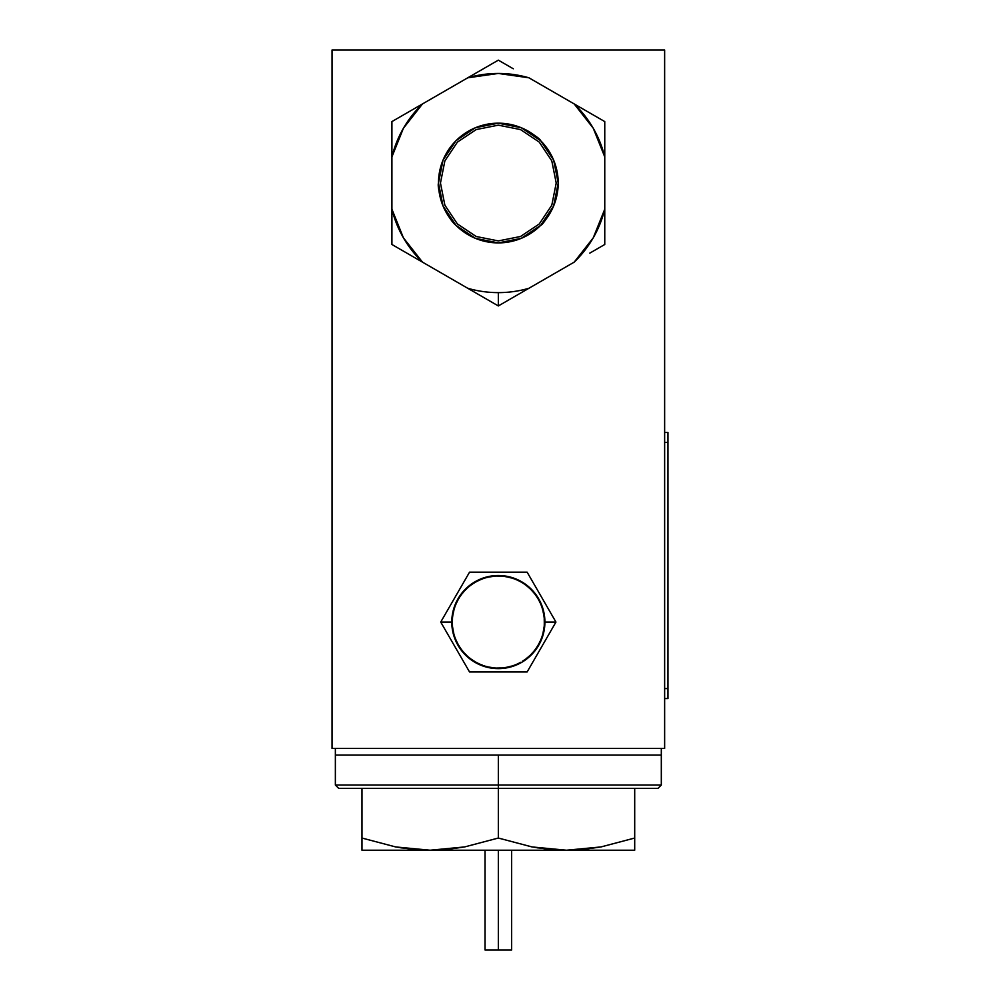 <?xml version="1.0" encoding="UTF-8"?>
<svg xmlns="http://www.w3.org/2000/svg" width="1000" height="1000" viewBox="0 0 1000 1000"><rect width="100%" height="100%" fill="white"/><g stroke="black" fill="none" stroke-linecap="round" stroke-linejoin="round"><path stroke-width="1.5" d="M664.638 50L664.638 748.45L332.038 748.45L332.038 50L664.638 50L332.038 50L332.038 748.45L664.638 748.45L664.638 50M556.213 183.038L551.8 160.888L539.263 142.113L520.487 129.575L498.338 125.162L476.188 129.575L457.413 142.113L444.875 160.888L440.462 183.038L444.875 205.188L457.413 223.962L476.188 236.5L498.338 240.912L520.487 236.5L539.263 223.962L551.8 205.188L556.213 183.038M335.363 748.45L335.363 755.1L661.312 755.1L661.312 748.45L661.312 755.1L335.363 755.1L335.363 748.45M634.7 848.713L634.7 850.225L566.525 850.225L549.175 849.375L566.525 850.225L498.338 850.225L498.338 950L498.338 850.225L430.15 850.225L395.675 846.938L361.975 838.037L361.975 788.363L361.975 850.225L430.15 850.225L361.975 850.225L361.975 848.713M549.175 849.375L532.038 846.938L566.525 850.225L537.013 847.8M661.312 785.037L661.312 755.1L498.338 755.1L498.338 785.037L498.338 755.1L335.363 755.1L335.363 785.037L661.312 785.037L657.987 788.363L498.338 788.363L657.987 788.363L498.338 788.363L498.338 785.037L335.363 785.037L498.338 785.037L498.338 788.363L338.688 788.363L498.338 788.363L498.338 838.037L499.913 838.562M485.037 950L498.338 950L485.037 950L485.037 850.225M498.338 785.037L661.312 785.037L498.338 785.037M498.338 838.037L532.038 846.938L498.338 838.037L464.6 846.938L498.338 838.037L464.6 846.938L498.338 838.037L498.338 788.363L338.688 788.363L335.363 785.037M412.812 849.375L430.15 850.225L447.5 849.375L464.6 846.938L430.15 850.225L412.812 849.375L395.675 846.938L361.975 838.037L361.975 850.225M511.637 950L498.338 950L511.637 950L511.637 850.225M634.7 838.037L634.7 788.363L634.7 838.037L600.962 846.938L566.525 850.225L634.7 850.225L634.7 838.037L634.7 846.938L634.7 838.037L601 846.938L634.7 838.037L600.962 846.938L583.837 849.375L566.525 850.225L430.15 850.225L400.85 847.837M361.975 846.938L361.975 838.037M634.7 849.388L634.7 846.963M555.95 622.062L544.9 622.062L555.95 622.062L527.137 572.175L469.538 572.175L440.725 622.062L469.538 671.95L527.137 671.95L555.95 622.062L527.137 572.175L469.538 572.175L440.725 622.062L469.538 671.95L527.137 671.95L555.95 622.062M451.775 622.062L440.725 622.062L451.775 622.062M544.9 621.65A46.562 46.562 0 0 1 544.9 622.475A46.562 46.562 0 0 0 544.9 621.65L544.237 621.487L544.9 621.3A46.562 46.562 0 0 0 544.875 620.487L544.2 620.337L544.862 620.125A46.562 46.562 0 0 0 544.825 619.312A46.562 46.562 0 0 1 544.862 620.125L544.2 620.337L544.875 620.487A46.562 46.562 0 0 1 544.9 621.3M499.325 668.612A46.562 46.562 0 0 1 498.512 668.625A46.562 46.562 0 0 0 499.325 668.612L499.487 667.95L499.688 668.6A46.562 46.562 0 0 0 500.5 668.575A46.562 46.562 0 0 1 499.688 668.6M498.162 668.625A46.562 46.562 0 0 1 497.35 668.612A46.562 46.562 0 0 0 498.162 668.625L498.338 667.962L498.512 668.625M497.188 667.95L496.987 668.6A46.562 46.562 0 0 1 496.175 668.575A46.562 46.562 0 0 0 496.987 668.6L497.188 667.95M495.825 668.562A46.562 46.562 0 0 1 495.012 668.5A46.562 46.562 0 0 0 495.825 668.562L496.025 667.9L496.175 668.575M494.875 667.825L494.65 668.475A46.562 46.562 0 0 1 493.837 668.413A46.562 46.562 0 0 0 494.65 668.475M493.725 667.725L493.488 668.375A46.562 46.562 0 0 1 492.675 668.275A46.562 46.562 0 0 0 493.488 668.375L493.725 667.725M492.587 667.6L492.325 668.238A46.562 46.562 0 0 1 491.512 668.125A46.562 46.562 0 0 0 492.325 668.238M491.438 667.438L491.163 668.075A46.562 46.562 0 0 1 490.363 667.938A46.562 46.562 0 0 0 491.163 668.075L491.438 667.438M490.3 667.25L490.012 667.875A46.562 46.562 0 0 1 489.212 667.725L489.175 667.038L489.212 667.725M488.862 667.65L489.175 667.038L488.862 667.65A46.562 46.562 0 0 1 488.062 667.475A46.562 46.562 0 0 0 488.862 667.65M487.725 667.4A46.562 46.562 0 0 1 486.925 667.212A46.562 46.562 0 0 0 487.725 667.4L488.038 666.787L488.062 667.475M486.925 666.513L486.587 667.113A46.562 46.562 0 0 1 485.8 666.9A46.562 46.562 0 0 0 486.587 667.113L486.925 666.513M485.812 666.213L485.45 666.812A46.562 46.562 0 0 1 484.675 666.575A46.562 46.562 0 0 0 485.45 666.812L485.812 666.213L485.8 666.9M484.7 665.888L484.338 666.475A46.562 46.562 0 0 1 483.562 666.225A46.562 46.562 0 0 0 484.338 666.475L484.7 665.888L484.675 666.575M483.612 665.537L483.225 666.1A46.562 46.562 0 0 1 482.463 665.837A46.562 46.562 0 0 0 483.225 666.1M482.125 665.713A46.562 46.562 0 0 1 481.362 665.425A46.562 46.562 0 0 0 482.125 665.713L482.512 665.15L482.463 665.837M481.025 665.288A46.562 46.562 0 0 1 480.275 664.975A46.562 46.562 0 0 0 481.025 665.288L481.438 664.737L481.362 665.425M480.375 664.3L479.95 664.837A46.562 46.562 0 0 1 479.2 664.513A46.562 46.562 0 0 0 479.95 664.837M479.312 663.838L478.875 664.362A46.562 46.562 0 0 1 478.15 664.025A46.562 46.562 0 0 0 478.875 664.362M477.825 663.863A46.562 46.562 0 0 1 477.1 663.5A46.562 46.562 0 0 0 477.825 663.863L478.275 663.337L478.15 664.025M477.238 662.825L476.775 663.337A46.562 46.562 0 0 1 476.062 662.95A46.562 46.562 0 0 0 476.775 663.337L477.238 662.825L477.1 663.5M475.75 662.775A46.562 46.562 0 0 1 475.037 662.375A46.562 46.562 0 0 0 475.75 662.775L476.225 662.288L476.062 662.95M475.225 661.712L474.738 662.2A46.562 46.562 0 0 1 474.038 661.775A46.562 46.562 0 0 0 474.738 662.2M473.738 661.587A46.562 46.562 0 0 1 473.05 661.162A46.562 46.562 0 0 0 473.738 661.587L474.237 661.125L474.038 661.775M471.775 660.312A46.562 46.562 0 0 1 471.112 659.837A46.562 46.562 0 0 0 471.775 660.312L472.3 659.862L472.075 660.512A46.562 46.562 0 0 0 472.75 660.962L473.263 660.5L473.05 661.162M471.362 659.2L470.825 659.625A46.562 46.562 0 0 1 470.175 659.137A46.562 46.562 0 0 0 470.825 659.625M469.888 658.925A46.562 46.562 0 0 1 469.25 658.425A46.562 46.562 0 0 0 469.888 658.925L470.438 658.5L470.175 659.137M468.638 657.062L468.075 657.45A46.562 46.562 0 0 1 467.463 656.912A46.562 46.562 0 0 0 468.075 657.45L468.638 657.062L468.35 657.675A46.562 46.562 0 0 0 468.975 658.2L469.525 657.788L469.25 658.425M467.188 656.675A46.562 46.562 0 0 1 466.587 656.125A46.562 46.562 0 0 0 467.188 656.675L467.762 656.3L467.463 656.912M465.487 655.062A46.562 46.562 0 0 1 464.925 654.488A46.562 46.562 0 0 0 465.487 655.062L466.087 654.725L465.75 655.312A46.562 46.562 0 0 0 466.337 655.888L466.912 655.525L466.587 656.125M464.675 654.237A46.562 46.562 0 0 1 464.113 653.637A46.562 46.562 0 0 0 464.675 654.237L465.275 653.9L464.925 654.488M464.487 653.062L463.875 653.375A46.562 46.562 0 0 1 463.338 652.775A46.562 46.562 0 0 0 463.875 653.375L464.487 653.062M463.1 652.5A46.562 46.562 0 0 1 462.575 651.875A46.562 46.562 0 0 0 463.1 652.5L463.713 652.2L463.338 652.775M462.35 651.6A46.562 46.562 0 0 1 461.838 650.975A46.562 46.562 0 0 0 462.35 651.6L462.975 651.312L462.575 651.875M461.613 650.688A46.562 46.562 0 0 1 461.125 650.05A46.562 46.562 0 0 0 461.613 650.688L462.25 650.425L461.838 650.975M460.863 648.575L460.225 648.812A46.562 46.562 0 0 1 459.762 648.138A46.562 46.562 0 0 0 460.225 648.812L460.863 648.575L460.425 649.1A46.562 46.562 0 0 0 460.913 649.762L461.55 649.5L461.125 650.05M459.562 647.85A46.562 46.562 0 0 1 459.113 647.163A46.562 46.562 0 0 0 459.562 647.85L460.213 647.625L459.762 648.138M459.588 646.65L458.925 646.862A46.562 46.562 0 0 1 458.5 646.162A46.562 46.562 0 0 0 458.925 646.862M458.975 645.675L458.312 645.863A46.562 46.562 0 0 1 457.912 645.163A46.562 46.562 0 0 0 458.312 645.863L458.975 645.675L458.5 646.162M457.725 644.85A46.562 46.562 0 0 1 457.337 644.137A46.562 46.562 0 0 0 457.725 644.85L458.4 644.675L457.912 645.163M457.837 643.662L457.175 643.825A46.562 46.562 0 0 1 456.8 643.1A46.562 46.562 0 0 0 457.175 643.825L457.837 643.662L457.337 644.137M457.312 642.638L456.637 642.775A46.562 46.562 0 0 1 456.287 642.05A46.562 46.562 0 0 0 456.637 642.775M456.125 641.725A46.562 46.562 0 0 1 455.788 640.987A46.562 46.562 0 0 0 456.125 641.725L456.812 641.6L456.287 642.05M456.325 640.55L455.65 640.662A46.562 46.562 0 0 1 455.325 639.913A46.562 46.562 0 0 0 455.65 640.662L456.325 640.55L455.788 640.987M455.2 639.575A46.562 46.562 0 0 1 454.9 638.825A46.562 46.562 0 0 0 455.2 639.575L455.875 639.487L455.325 639.913M454.762 638.488A46.562 46.562 0 0 1 454.487 637.725A46.562 46.562 0 0 0 454.762 638.488L455.45 638.425L454.9 638.825M454 636.287A46.562 46.562 0 0 1 453.762 635.5A46.562 46.562 0 0 0 454 636.287L454.688 636.25L454.113 636.625A46.562 46.562 0 0 0 454.375 637.388L455.05 637.337L454.487 637.725M454.338 635.15L453.65 635.163A46.562 46.562 0 0 1 453.438 634.375A46.562 46.562 0 0 0 453.65 635.163M453.05 632.9A46.562 46.562 0 0 1 452.875 632.112A46.562 46.562 0 0 0 453.05 632.9L453.738 632.913L453.137 633.25A46.562 46.562 0 0 0 453.338 634.038L454.025 634.038L453.438 634.375M453.488 631.788L452.8 631.763A46.562 46.562 0 0 1 452.638 630.962A46.562 46.562 0 0 0 452.8 631.763L453.488 631.788L452.875 632.112M452.562 630.612A46.562 46.562 0 0 1 452.425 629.812A46.562 46.562 0 0 0 452.562 630.612L453.25 630.662L452.638 630.962M452.362 629.462A46.562 46.562 0 0 1 452.238 628.65A46.562 46.562 0 0 0 452.362 629.462L453.05 629.525L452.425 629.812M452.2 628.3A46.562 46.562 0 0 1 452.088 627.5A46.562 46.562 0 0 0 452.2 628.3L452.875 628.387L452.238 628.65M452.05 627.137A46.562 46.562 0 0 1 451.975 626.325A46.562 46.562 0 0 0 452.05 627.137L452.738 627.238L452.088 627.5M452.612 626.1L451.938 625.975A46.562 46.562 0 0 1 451.875 625.163L452.525 624.95L451.875 625.163M451.85 624.812A46.562 46.562 0 0 1 451.812 624A46.562 46.562 0 0 0 451.85 624.812L452.525 624.95M452.438 622.638L451.775 622.475A46.562 46.562 0 0 1 451.775 621.65A46.562 46.562 0 0 0 451.775 622.475L452.438 622.638L451.775 622.825A46.562 46.562 0 0 0 451.8 623.638L452.475 623.787L451.812 624M452.438 621.487L451.775 621.3A46.562 46.562 0 0 1 451.8 620.487L452.475 620.337L451.8 620.487M451.812 620.125A46.562 46.562 0 0 1 451.85 619.312A46.562 46.562 0 0 0 451.812 620.125L452.475 620.337M452.612 618.025L451.975 617.8A46.562 46.562 0 0 1 452.05 616.987A46.562 46.562 0 0 0 451.975 617.8L452.612 618.025L451.938 618.15A46.562 46.562 0 0 0 451.875 618.962L452.525 619.175L451.85 619.312M452.088 616.625A46.562 46.562 0 0 1 452.2 615.825A46.562 46.562 0 0 0 452.088 616.625L452.738 616.888L452.05 616.987M452.238 615.475A46.562 46.562 0 0 1 452.362 614.663A46.562 46.562 0 0 0 452.238 615.475L452.875 615.737L452.2 615.825M452.425 614.312A46.562 46.562 0 0 1 452.562 613.513A46.562 46.562 0 0 0 452.425 614.312L453.05 614.6L452.362 614.663M452.638 613.162A46.562 46.562 0 0 1 452.8 612.362A46.562 46.562 0 0 0 452.638 613.162L453.25 613.462L452.562 613.513M452.875 612.013A46.562 46.562 0 0 1 453.05 611.225A46.562 46.562 0 0 0 452.875 612.013L453.488 612.337L452.8 612.362M453.438 609.75A46.562 46.562 0 0 1 453.65 608.962A46.562 46.562 0 0 0 453.438 609.75L454.025 610.087L453.338 610.087A46.562 46.562 0 0 0 453.137 610.875L453.738 611.213L453.05 611.225M453.762 608.625A46.562 46.562 0 0 1 454 607.837A46.562 46.562 0 0 0 453.762 608.625L454.338 608.975L453.65 608.962M454.688 607.875L454.113 607.5A46.562 46.562 0 0 1 454.375 606.737A46.562 46.562 0 0 0 454.113 607.5M455.05 606.788L454.487 606.4A46.562 46.562 0 0 1 454.762 605.638A46.562 46.562 0 0 0 454.487 606.4L455.05 606.788L454.375 606.737M454.9 605.3A46.562 46.562 0 0 1 455.2 604.538A46.562 46.562 0 0 0 454.9 605.3L455.45 605.7L454.762 605.638M455.875 604.625L455.325 604.212A46.562 46.562 0 0 1 455.65 603.462A46.562 46.562 0 0 0 455.325 604.212M456.325 603.575L455.788 603.138A46.562 46.562 0 0 1 456.125 602.4A46.562 46.562 0 0 0 455.788 603.138L456.325 603.575L455.65 603.462M456.287 602.075A46.562 46.562 0 0 1 456.637 601.337A46.562 46.562 0 0 0 456.287 602.075L456.812 602.525L456.125 602.4M457.312 601.487L456.8 601.025A46.562 46.562 0 0 1 457.175 600.3A46.562 46.562 0 0 0 456.8 601.025M457.337 599.987A46.562 46.562 0 0 1 457.725 599.275A46.562 46.562 0 0 0 457.337 599.987L457.837 600.462L457.175 600.3M457.912 598.962A46.562 46.562 0 0 1 458.312 598.263A46.562 46.562 0 0 0 457.912 598.962L458.4 599.45L457.725 599.275M458.5 597.95A46.562 46.562 0 0 1 458.925 597.263A46.562 46.562 0 0 0 458.5 597.95L458.975 598.45L458.312 598.263M459.113 596.962A46.562 46.562 0 0 1 459.562 596.275A46.562 46.562 0 0 0 459.113 596.962L459.588 597.463L458.925 597.263M460.213 596.5L459.762 595.988A46.562 46.562 0 0 1 460.225 595.312A46.562 46.562 0 0 0 459.762 595.988M461.125 594.075A46.562 46.562 0 0 1 461.613 593.438A46.562 46.562 0 0 0 461.125 594.075L461.55 594.625L460.913 594.362A46.562 46.562 0 0 0 460.425 595.025L460.863 595.55L460.225 595.312M461.838 593.15A46.562 46.562 0 0 1 462.35 592.525A46.562 46.562 0 0 0 461.838 593.15L462.25 593.7L461.613 593.438M462.975 592.8L462.575 592.25A46.562 46.562 0 0 1 463.1 591.625L463.713 591.925L463.338 591.35A46.562 46.562 0 0 1 463.875 590.75A46.562 46.562 0 0 0 463.338 591.35L463.713 591.925M464.113 590.487A46.562 46.562 0 0 1 464.675 589.888A46.562 46.562 0 0 0 464.113 590.487L464.487 591.062L463.875 590.75M464.925 589.637A46.562 46.562 0 0 1 465.487 589.05A46.562 46.562 0 0 0 464.925 589.637L465.275 590.225L464.675 589.888M466.087 589.4L465.75 588.8A46.562 46.562 0 0 1 466.337 588.237A46.562 46.562 0 0 0 465.75 588.8M466.587 588A46.562 46.562 0 0 1 467.188 587.45A46.562 46.562 0 0 0 466.587 588L466.912 588.6L466.337 588.237M467.762 587.825L467.463 587.212A46.562 46.562 0 0 1 468.075 586.675A46.562 46.562 0 0 0 467.463 587.212M469.25 585.7A46.562 46.562 0 0 1 469.888 585.2A46.562 46.562 0 0 0 469.25 585.7L469.525 586.337L468.975 585.925A46.562 46.562 0 0 0 468.35 586.45L468.638 587.062L468.075 586.675M471.362 584.925L471.112 584.288A46.562 46.562 0 0 1 471.775 583.812A46.562 46.562 0 0 0 471.112 584.288L471.362 584.925L470.825 584.5A46.562 46.562 0 0 0 470.175 584.987L470.438 585.625L469.888 585.2M472.3 584.263L472.075 583.612A46.562 46.562 0 0 1 472.75 583.162A46.562 46.562 0 0 0 472.075 583.612L472.3 584.263L471.775 583.812M473.05 582.962A46.562 46.562 0 0 1 473.738 582.525A46.562 46.562 0 0 0 473.05 582.962L473.263 583.625L472.75 583.162M474.038 582.35A46.562 46.562 0 0 1 474.738 581.925A46.562 46.562 0 0 0 474.038 582.35L474.237 583L473.738 582.525M475.037 581.75A46.562 46.562 0 0 1 475.75 581.35A46.562 46.562 0 0 0 475.037 581.75L475.225 582.413L474.738 581.925M476.225 581.838L476.062 581.175A46.562 46.562 0 0 1 476.775 580.788A46.562 46.562 0 0 0 476.062 581.175L476.225 581.838M478.15 580.1A46.562 46.562 0 0 1 478.875 579.763A46.562 46.562 0 0 0 478.15 580.1L478.275 580.775L477.825 580.262A46.562 46.562 0 0 0 477.1 580.625L477.238 581.3L476.775 580.788M479.312 580.288L479.2 579.612A46.562 46.562 0 0 1 479.95 579.288A46.562 46.562 0 0 0 479.2 579.612L479.312 580.288L478.875 579.763M480.375 579.825L480.275 579.138A46.562 46.562 0 0 1 481.025 578.837A46.562 46.562 0 0 0 480.275 579.138L480.375 579.825L479.95 579.288M481.362 578.7A46.562 46.562 0 0 1 482.125 578.413A46.562 46.562 0 0 0 481.362 578.7L481.438 579.388L481.025 578.837M483.562 577.9A46.562 46.562 0 0 1 484.338 577.65A46.562 46.562 0 0 0 483.562 577.9L483.612 578.587L483.225 578.025A46.562 46.562 0 0 0 482.463 578.288L482.512 578.975L482.125 578.413M484.675 577.55A46.562 46.562 0 0 1 485.45 577.312A46.562 46.562 0 0 0 484.675 577.55L484.7 578.237L484.338 577.65M485.812 577.913L485.8 577.212A46.562 46.562 0 0 1 486.587 577.013A46.562 46.562 0 0 0 485.8 577.212L485.812 577.913L485.45 577.312M486.925 577.6L486.925 576.912A46.562 46.562 0 0 1 487.725 576.725A46.562 46.562 0 0 0 486.925 576.912M488.038 577.337L488.062 576.65A46.562 46.562 0 0 1 488.862 576.475A46.562 46.562 0 0 0 488.062 576.65L488.038 577.337M489.212 576.4A46.562 46.562 0 0 1 490.012 576.25A46.562 46.562 0 0 0 489.212 576.4L489.175 577.087L488.862 576.475M490.3 576.875L490.363 576.188A46.562 46.562 0 0 1 491.163 576.05A46.562 46.562 0 0 0 490.363 576.188M491.512 576A46.562 46.562 0 0 1 492.325 575.887A46.562 46.562 0 0 0 491.512 576L491.438 576.688L491.163 576.05M492.675 575.85A46.562 46.562 0 0 1 493.488 575.75A46.562 46.562 0 0 0 492.675 575.85L492.587 576.525L492.325 575.887M493.837 575.712A46.562 46.562 0 0 1 494.65 575.65A46.562 46.562 0 0 0 493.837 575.712L493.725 576.4L493.488 575.75M496.025 576.225L496.175 575.55A46.562 46.562 0 0 1 496.987 575.513A46.562 46.562 0 0 0 496.175 575.55L496.025 576.225L495.825 575.562A46.562 46.562 0 0 0 495.012 575.612L494.875 576.3L494.65 575.65M498.338 576.163L498.512 575.5A46.562 46.562 0 0 1 499.325 575.513A46.562 46.562 0 0 0 498.512 575.5L498.338 576.163L498.162 575.5A46.562 46.562 0 0 0 497.35 575.513L497.188 576.175L496.987 575.513M499.487 576.175L499.688 575.513A46.562 46.562 0 0 1 500.5 575.55A46.562 46.562 0 0 0 499.688 575.513M500.637 576.225L500.85 575.562A46.562 46.562 0 0 1 501.662 575.612A46.562 46.562 0 0 0 500.85 575.562M503.188 575.75A46.562 46.562 0 0 1 504 575.85A46.562 46.562 0 0 0 503.188 575.75L502.938 576.4L502.837 575.712A46.562 46.562 0 0 0 502.025 575.65L501.8 576.3L501.662 575.612M505.513 576.05A46.562 46.562 0 0 1 506.312 576.188A46.562 46.562 0 0 0 505.513 576.05L505.238 576.688L505.15 576A46.562 46.562 0 0 0 504.35 575.887L504.087 576.525L504 575.85M506.375 576.875L506.662 576.25A46.562 46.562 0 0 1 507.463 576.4A46.562 46.562 0 0 0 506.662 576.25L506.375 576.875L506.312 576.188M507.812 576.475A46.562 46.562 0 0 1 508.6 576.65A46.562 46.562 0 0 0 507.812 576.475L507.5 577.087L507.463 576.4M508.95 576.725A46.562 46.562 0 0 1 509.75 576.912A46.562 46.562 0 0 0 508.95 576.725L508.625 577.337L508.6 576.65M509.75 577.6L510.087 577.013A46.562 46.562 0 0 1 510.875 577.212A46.562 46.562 0 0 0 510.087 577.013L509.75 577.6M511.213 577.312A46.562 46.562 0 0 1 512 577.55A46.562 46.562 0 0 0 511.213 577.312L510.863 577.913L510.875 577.212M511.975 578.237L512.337 577.65A46.562 46.562 0 0 1 513.112 577.9A46.562 46.562 0 0 0 512.337 577.65M513.45 578.025A46.562 46.562 0 0 1 514.212 578.288A46.562 46.562 0 0 0 513.45 578.025L513.062 578.587L513.112 577.9M514.55 578.413A46.562 46.562 0 0 1 515.312 578.7A46.562 46.562 0 0 0 514.55 578.413L514.15 578.975L514.212 578.288M515.237 579.388L515.638 578.837A46.562 46.562 0 0 1 516.4 579.138L516.3 579.825L516.725 579.288A46.562 46.562 0 0 1 517.475 579.612A46.562 46.562 0 0 0 516.725 579.288M517.788 579.763A46.562 46.562 0 0 1 518.525 580.1A46.562 46.562 0 0 0 517.788 579.763L517.35 580.288L517.475 579.612M518.4 580.775L518.85 580.262A46.562 46.562 0 0 1 519.575 580.625A46.562 46.562 0 0 0 518.85 580.262M519.9 580.788A46.562 46.562 0 0 1 520.612 581.175A46.562 46.562 0 0 0 519.9 580.788L519.425 581.3L519.575 580.625M521.938 581.925A46.562 46.562 0 0 1 522.638 582.35A46.562 46.562 0 0 0 521.938 581.925L521.45 582.413L521.638 581.75A46.562 46.562 0 0 0 520.925 581.35L520.45 581.838L520.612 581.175M522.938 582.525A46.562 46.562 0 0 1 523.625 582.962A46.562 46.562 0 0 0 522.938 582.525L522.438 583L522.638 582.35M523.925 583.162A46.562 46.562 0 0 1 524.6 583.612A46.562 46.562 0 0 0 523.925 583.162L523.413 583.625L523.625 582.962M524.9 583.812A46.562 46.562 0 0 1 525.562 584.288A46.562 46.562 0 0 0 524.9 583.812L524.375 584.263L524.6 583.612M525.85 584.5A46.562 46.562 0 0 1 526.5 584.987A46.562 46.562 0 0 0 525.85 584.5L525.312 584.925L525.562 584.288M526.237 585.625L526.788 585.2A46.562 46.562 0 0 1 527.425 585.7A46.562 46.562 0 0 0 526.788 585.2M528.6 586.675A46.562 46.562 0 0 1 529.212 587.212A46.562 46.562 0 0 0 528.6 586.675L528.038 587.062L528.325 586.45A46.562 46.562 0 0 0 527.7 585.925L527.15 586.337L527.425 585.7M529.487 587.45A46.562 46.562 0 0 1 530.087 588A46.562 46.562 0 0 0 529.487 587.45L528.9 587.825L529.212 587.212M529.763 588.6L530.337 588.237A46.562 46.562 0 0 1 530.925 588.8L530.588 589.4L531.175 589.05A46.562 46.562 0 0 1 531.75 589.637A46.562 46.562 0 0 0 531.175 589.05L530.588 589.4M532 589.888A46.562 46.562 0 0 1 532.562 590.487A46.562 46.562 0 0 0 532 589.888L531.4 590.225L531.75 589.637M532.188 591.062L532.8 590.75A46.562 46.562 0 0 1 533.337 591.35A46.562 46.562 0 0 0 532.8 590.75L532.188 591.062L532.562 590.487M532.95 591.925L533.575 591.625A46.562 46.562 0 0 1 534.1 592.25A46.562 46.562 0 0 0 533.575 591.625M534.325 592.525A46.562 46.562 0 0 1 534.837 593.15A46.562 46.562 0 0 0 534.325 592.525L533.7 592.8L534.1 592.25M534.425 593.7L535.062 593.438A46.562 46.562 0 0 1 535.55 594.075L535.125 594.625M536.45 595.312A46.562 46.562 0 0 1 536.912 595.988A46.562 46.562 0 0 0 536.45 595.312L535.8 595.55L536.25 595.025A46.562 46.562 0 0 0 535.763 594.362M536.462 596.5L537.112 596.275A46.562 46.562 0 0 1 537.55 596.962L537.087 597.463L537.75 597.263A46.562 46.562 0 0 1 538.175 597.95A46.562 46.562 0 0 0 537.75 597.263L537.087 597.463M537.7 598.45L538.362 598.263A46.562 46.562 0 0 1 538.763 598.962A46.562 46.562 0 0 0 538.362 598.263L537.7 598.45M538.938 599.275A46.562 46.562 0 0 1 539.338 599.987A46.562 46.562 0 0 0 538.938 599.275L538.275 599.45L538.763 598.962M539.5 600.3A46.562 46.562 0 0 1 539.875 601.025A46.562 46.562 0 0 0 539.5 600.3L538.837 600.462L539.338 599.987M539.362 601.487L540.037 601.337A46.562 46.562 0 0 1 540.388 602.075A46.562 46.562 0 0 0 540.037 601.337L539.362 601.487L539.875 601.025M539.862 602.525L540.55 602.4A46.562 46.562 0 0 1 540.887 603.138A46.562 46.562 0 0 0 540.55 602.4M541.025 603.462A46.562 46.562 0 0 1 541.337 604.212A46.562 46.562 0 0 0 541.025 603.462L540.35 603.575L540.887 603.138M541.475 604.538A46.562 46.562 0 0 1 541.775 605.3A46.562 46.562 0 0 0 541.475 604.538L540.8 604.625L541.337 604.212M541.9 605.638A46.562 46.562 0 0 1 542.188 606.4A46.562 46.562 0 0 0 541.9 605.638L541.225 605.7L541.775 605.3M542.3 606.737A46.562 46.562 0 0 1 542.562 607.5A46.562 46.562 0 0 0 542.3 606.737L541.613 606.788L542.188 606.4M542.675 607.837A46.562 46.562 0 0 1 542.913 608.625A46.562 46.562 0 0 0 542.675 607.837L541.987 607.875L542.562 607.5M542.337 608.975L543.025 608.962A46.562 46.562 0 0 1 543.237 609.75A46.562 46.562 0 0 0 543.025 608.962L542.337 608.975L542.913 608.625M542.65 610.087L543.337 610.087A46.562 46.562 0 0 1 543.538 610.875A46.562 46.562 0 0 0 543.337 610.087L542.65 610.087L543.237 609.75M543.625 611.225A46.562 46.562 0 0 1 543.8 612.013A46.562 46.562 0 0 0 543.625 611.225L542.938 611.213L543.538 610.875M543.188 612.337L543.875 612.362A46.562 46.562 0 0 1 544.038 613.162A46.562 46.562 0 0 0 543.875 612.362M544.113 613.513A46.562 46.562 0 0 1 544.25 614.312A46.562 46.562 0 0 0 544.113 613.513L543.425 613.462L544.038 613.162M543.625 614.6L544.312 614.663A46.562 46.562 0 0 1 544.425 615.475A46.562 46.562 0 0 0 544.312 614.663M544.475 615.825A46.562 46.562 0 0 1 544.587 616.625A46.562 46.562 0 0 0 544.475 615.825L543.8 615.737L544.425 615.475M544.625 616.987A46.562 46.562 0 0 1 544.7 617.8A46.562 46.562 0 0 0 544.625 616.987L543.938 616.888L544.587 616.625M544.738 618.15A46.562 46.562 0 0 1 544.8 618.962A46.562 46.562 0 0 0 544.738 618.15L544.062 618.025L544.7 617.8M544.862 624A46.562 46.562 0 0 1 544.825 624.812A46.562 46.562 0 0 0 544.862 624L544.2 623.787L544.875 623.638A46.562 46.562 0 0 0 544.9 622.825L544.237 622.638L544.9 622.475M544.15 624.95L544.8 625.163A46.562 46.562 0 0 1 544.738 625.975A46.562 46.562 0 0 0 544.8 625.163L544.15 624.95M544.7 626.325A46.562 46.562 0 0 1 544.625 627.137A46.562 46.562 0 0 0 544.7 626.325L544.062 626.1L544.738 625.975M543.938 627.238L544.587 627.5A46.562 46.562 0 0 1 544.475 628.3A46.562 46.562 0 0 0 544.587 627.5M543.8 628.387L544.425 628.65A46.562 46.562 0 0 1 544.312 629.462A46.562 46.562 0 0 0 544.425 628.65M544.25 629.812A46.562 46.562 0 0 1 544.113 630.612A46.562 46.562 0 0 0 544.25 629.812L543.625 629.525L544.312 629.462M543.425 630.662L544.038 630.962A46.562 46.562 0 0 1 543.875 631.763A46.562 46.562 0 0 0 544.038 630.962L543.425 630.662M543.8 632.112A46.562 46.562 0 0 1 543.625 632.9A46.562 46.562 0 0 0 543.8 632.112L543.188 631.788L543.875 631.763M543.538 633.25A46.562 46.562 0 0 1 543.337 634.038A46.562 46.562 0 0 0 543.538 633.25L542.938 632.913L543.625 632.9M542.65 634.038L543.237 634.375A46.562 46.562 0 0 1 543.025 635.163A46.562 46.562 0 0 0 543.237 634.375M542.913 635.5A46.562 46.562 0 0 1 542.675 636.287A46.562 46.562 0 0 0 542.913 635.5L542.337 635.15L543.025 635.163M541.987 636.25L542.562 636.625A46.562 46.562 0 0 1 542.3 637.388A46.562 46.562 0 0 0 542.562 636.625M542.188 637.725A46.562 46.562 0 0 1 541.9 638.488A46.562 46.562 0 0 0 542.188 637.725L541.613 637.337L542.3 637.388M541.775 638.825A46.562 46.562 0 0 1 541.475 639.575A46.562 46.562 0 0 0 541.775 638.825L541.225 638.425L541.9 638.488M540.8 639.487L541.337 639.913A46.562 46.562 0 0 1 541.025 640.662A46.562 46.562 0 0 0 541.337 639.913M540.887 640.987A46.562 46.562 0 0 1 540.55 641.725A46.562 46.562 0 0 0 540.887 640.987L540.35 640.55L541.025 640.662M540.388 642.05A46.562 46.562 0 0 1 540.037 642.775A46.562 46.562 0 0 0 540.388 642.05L539.862 641.6L540.55 641.725M539.362 642.638L539.875 643.1A46.562 46.562 0 0 1 539.5 643.825L538.837 643.662L539.5 643.825M539.338 644.137A46.562 46.562 0 0 1 538.938 644.85A46.562 46.562 0 0 0 539.338 644.137L538.837 643.662M538.763 645.163A46.562 46.562 0 0 1 538.362 645.863A46.562 46.562 0 0 0 538.763 645.163L538.275 644.675L538.938 644.85M538.175 646.162A46.562 46.562 0 0 1 537.75 646.862A46.562 46.562 0 0 0 538.175 646.162L537.7 645.675L538.362 645.863M537.087 646.65L537.55 647.163A46.562 46.562 0 0 1 537.112 647.85A46.562 46.562 0 0 0 537.55 647.163M536.912 648.138A46.562 46.562 0 0 1 536.45 648.812A46.562 46.562 0 0 0 536.912 648.138L536.462 647.625L537.112 647.85M535.8 648.575L536.25 649.1A46.562 46.562 0 0 1 535.763 649.762A46.562 46.562 0 0 0 536.25 649.1M535.55 650.05A46.562 46.562 0 0 1 535.062 650.688A46.562 46.562 0 0 0 535.55 650.05L535.125 649.5L535.763 649.762M534.837 650.975A46.562 46.562 0 0 1 534.325 651.6A46.562 46.562 0 0 0 534.837 650.975L534.425 650.425L535.062 650.688M533.337 652.775A46.562 46.562 0 0 1 532.8 653.375A46.562 46.562 0 0 0 533.337 652.775L532.95 652.2L533.575 652.5A46.562 46.562 0 0 0 534.1 651.875L533.7 651.312L534.325 651.6M532.188 653.062L532.562 653.637A46.562 46.562 0 0 1 532 654.237A46.562 46.562 0 0 0 532.562 653.637L532.188 653.062L532.8 653.375M531.75 654.488A46.562 46.562 0 0 1 531.175 655.062A46.562 46.562 0 0 0 531.75 654.488L531.4 653.9L532 654.237M530.925 655.312A46.562 46.562 0 0 1 530.337 655.888A46.562 46.562 0 0 0 530.925 655.312L530.588 654.725L531.175 655.062M529.763 655.525L530.087 656.125A46.562 46.562 0 0 1 529.487 656.675A46.562 46.562 0 0 0 530.087 656.125M529.212 656.912A46.562 46.562 0 0 1 528.6 657.45A46.562 46.562 0 0 0 529.212 656.912L528.9 656.3L529.487 656.675M528.038 657.062L528.325 657.675A46.562 46.562 0 0 1 527.7 658.2L527.15 657.788L527.425 658.425A46.562 46.562 0 0 1 526.788 658.925A46.562 46.562 0 0 0 527.425 658.425L527.15 657.788M526.237 658.5L526.5 659.137A46.562 46.562 0 0 1 525.85 659.625A46.562 46.562 0 0 0 526.5 659.137L526.237 658.5L526.788 658.925M525.562 659.837A46.562 46.562 0 0 1 524.9 660.312A46.562 46.562 0 0 0 525.562 659.837L525.312 659.2L525.85 659.625M524.375 659.862L524.6 660.512A46.562 46.562 0 0 1 523.925 660.962A46.562 46.562 0 0 0 524.6 660.512M523.625 661.162A46.562 46.562 0 0 1 522.938 661.587A46.562 46.562 0 0 0 523.625 661.162L523.413 660.5L523.925 660.962M522.438 661.125L522.638 661.775A46.562 46.562 0 0 1 521.938 662.2A46.562 46.562 0 0 0 522.638 661.775L522.438 661.125L522.938 661.587M520.45 662.288L520.612 662.95A46.562 46.562 0 0 1 519.9 663.337A46.562 46.562 0 0 0 520.612 662.95L520.45 662.288L520.925 662.775A46.562 46.562 0 0 0 521.638 662.375M519.575 663.5A46.562 46.562 0 0 1 518.85 663.863A46.562 46.562 0 0 0 519.575 663.5L519.425 662.825L519.9 663.337M518.4 663.337L518.525 664.025A46.562 46.562 0 0 1 517.788 664.362A46.562 46.562 0 0 0 518.525 664.025L518.4 663.337L518.85 663.863M517.35 663.838L517.475 664.513A46.562 46.562 0 0 1 516.725 664.837A46.562 46.562 0 0 0 517.475 664.513L517.35 663.838M516.4 664.975A46.562 46.562 0 0 1 515.638 665.288A46.562 46.562 0 0 0 516.4 664.975L516.3 664.3L516.725 664.837M515.237 664.737L515.312 665.425A46.562 46.562 0 0 1 514.55 665.713A46.562 46.562 0 0 0 515.312 665.425L515.237 664.737L515.638 665.288M514.15 665.15L514.212 665.837A46.562 46.562 0 0 1 513.45 666.1A46.562 46.562 0 0 0 514.212 665.837L514.15 665.15M513.062 665.537L513.112 666.225A46.562 46.562 0 0 1 512.337 666.475A46.562 46.562 0 0 0 513.112 666.225M511.975 665.888L512 666.575A46.562 46.562 0 0 1 511.213 666.812A46.562 46.562 0 0 0 512 666.575L511.975 665.888M510.875 666.9A46.562 46.562 0 0 1 510.087 667.113A46.562 46.562 0 0 0 510.875 666.9L510.863 666.213L511.213 666.812M509.75 666.513L509.75 667.212A46.562 46.562 0 0 1 508.95 667.4A46.562 46.562 0 0 0 509.75 667.212L509.75 666.513L510.087 667.113M508.625 666.787L508.6 667.475A46.562 46.562 0 0 1 507.812 667.65A46.562 46.562 0 0 0 508.6 667.475L508.625 666.787L508.95 667.4M507.463 667.725A46.562 46.562 0 0 1 506.662 667.875A46.562 46.562 0 0 0 507.463 667.725L507.5 667.038L507.812 667.65M506.375 667.25L506.312 667.938A46.562 46.562 0 0 1 505.513 668.075A46.562 46.562 0 0 0 506.312 667.938L506.375 667.25L506.662 667.875M505.15 668.125A46.562 46.562 0 0 1 504.35 668.238A46.562 46.562 0 0 0 505.15 668.125L505.238 667.438L505.513 668.075M504.087 667.6L504 668.275A46.562 46.562 0 0 1 503.188 668.375A46.562 46.562 0 0 0 504 668.275L504.087 667.6L504.35 668.238M502.938 667.725L502.837 668.413A46.562 46.562 0 0 1 502.025 668.475A46.562 46.562 0 0 0 502.837 668.413M501.8 667.825L501.662 668.5A46.562 46.562 0 0 1 500.85 668.562A46.562 46.562 0 0 0 501.662 668.5L501.8 667.825M500.5 668.575L500.637 667.9L500.85 668.562M532.95 652.2L533.575 652.5M544.9 622.825L544.237 622.638M544.825 619.312L544.15 619.175L544.8 618.962M521.45 582.413L521.638 581.75M504.35 575.887L504.087 576.525M482.463 578.288L482.512 578.975M477.1 580.625L477.238 581.3M454.025 610.087L453.338 610.087M451.8 623.638L452.475 623.787M453.338 634.038L454.025 634.038M454.375 637.388L455.05 637.337M460.913 649.762L461.55 649.5M472.3 659.862L472.075 660.512M540.7 140.738L531.663 133.3L521.3 127.75L498.338 123.175A59.862 59.862 0 0 1 558.2 183.038A59.862 59.862 0 0 1 498.338 242.9C514.75 242.662 528.85 236.825 540.638 225.4C542.7 224.713 547.025 218.25 553.625 206L558.2 183.088L557.062 171.412L553.663 160.162L548.15 149.838L540.7 140.738C539.9 138.588 533.438 134.262 521.3 127.75L540.675 140.7L553.65 160.125L558.2 183.038C557.975 166.65 552.137 152.537 540.7 140.738L540.675 140.712M540.638 225.4L521.25 238.35L531.587 232.825L540.638 225.4L548.1 216.312L553.638 205.963L540.675 225.375M513.3 297.288L528.925 288.275A109.588 109.588 0 0 1 498.338 292.625L498.338 305.938L513.3 297.288L498.338 305.938L467.75 288.275L498.338 305.938L498.338 292.625A109.588 109.588 0 0 1 467.75 288.275A109.588 109.588 0 0 0 528.925 288.275L513.3 297.288M604.763 121.587L604.763 156.912L593.25 128.238L574.175 103.925L528.925 77.8L498.338 73.45L467.75 77.8L422.5 103.925L403.425 128.238L391.912 156.912L391.912 121.587L422.5 103.925L391.912 121.587L391.912 156.912A109.588 109.588 0 0 1 422.5 103.925L498.338 60.15L513.3 68.787L498.338 60.15L467.75 77.8A109.588 109.588 0 0 1 528.925 77.8L574.175 103.925A109.588 109.588 0 0 1 604.763 156.912L604.763 121.587L574.175 103.925L604.763 121.587L604.763 138.825M391.912 156.912L391.912 244.488L422.5 262.15A109.588 109.588 0 0 1 391.912 209.163L391.912 121.587L406.875 112.95M498.338 60.15L513.3 68.787M589.8 253.125L604.763 244.488L604.763 209.163A109.588 109.588 0 0 1 574.175 262.15L528.925 288.275L574.175 262.15L593.25 237.838L604.763 209.163L604.763 244.488L589.8 253.125L604.763 244.488M604.763 156.912L604.763 209.163L604.763 156.912M391.912 244.488L391.912 209.163L403.425 237.838L422.5 262.15L467.75 288.275L391.912 244.488L391.912 227.175M498.338 123.175L486.662 124.325L475.412 127.737L465.1 133.25L456 140.712L448.575 149.762L443.025 160.125L439.625 171.363L438.475 183.012L439.625 194.725L443.013 205.925L448.562 216.3L456 225.362L465.062 232.8L475.425 238.35L486.625 241.75L498.338 242.9L509.988 241.762L521.225 238.35L498.338 242.9A59.862 59.862 0 0 1 438.475 183.038A59.862 59.862 0 0 1 498.338 123.175C481.9 123.413 467.788 129.262 456 140.712C444.562 152.5 438.713 166.6 438.475 183.012L443.025 160.125L456 140.7L475.425 127.725L498.338 123.175L521.3 127.75L510.075 124.338L498.338 123.175M553.625 206L557.05 194.75L558.2 183.05L553.65 205.95M456 225.362C467.788 236.812 481.9 242.662 498.338 242.9L475.425 238.35L456 225.375L443.025 205.938C448.025 216.075 452.35 222.562 456 225.362M438.475 183.012C437.587 185.6 439.1 193.238 443.013 205.925L438.475 183.038M498.338 305.938L467.75 288.275M422.5 262.15L406.875 253.125M667.962 688.575L667.962 432.488L664.638 432.488L667.962 432.488L667.962 688.575L664.638 688.575L667.962 688.575L667.962 698.562L667.962 688.575M664.638 698.562L667.962 698.562L664.638 698.562M664.638 442.463L667.962 442.463L664.638 442.463"/></g></svg>
